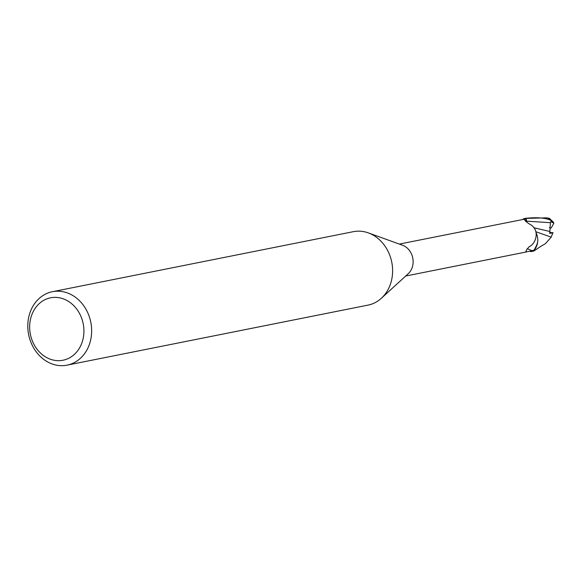 <?xml version="1.0" encoding="UTF-8"?>
<svg xmlns="http://www.w3.org/2000/svg" width="583" height="583" viewBox="0 0 583 583"><rect width="100%" height="100%" fill="white"/><g stroke="black" fill="none" stroke-linecap="round" stroke-linejoin="round"><path stroke-width="0.87" d="M549.776 232.406L553.005 232.792L549.733 233.419L550.41 222.699L526.58 221.154L526.726 222.108M52.397 291.711L353.356 231.677A37.443 31.686 78.7 0 1 368.31 232.879A37.443 31.686 78.7 0 1 391.761 262.197A37.443 31.686 78.7 0 1 381.355 298.27A37.443 31.686 78.7 0 1 378.199 300.784A37.443 31.686 78.7 0 1 368.011 305.12L67.052 365.155A37.443 31.686 78.7 0 1 30.396 340.917A37.443 31.686 78.7 0 1 42.209 296.047A37.443 31.686 78.7 0 1 52.397 291.711A37.443 31.686 78.7 0 1 89.053 315.95A37.443 31.686 78.7 0 1 77.24 360.826A37.443 31.686 78.7 0 1 67.052 365.155M368.31 232.879L402.561 245.254A16.288 13.781 78.7 0 1 412.764 258.007A16.288 13.781 78.7 0 1 408.238 273.697L381.355 298.27M41.903 301.491A31.832 26.935 78.7 0 1 79.477 313.392A31.832 26.935 78.7 0 1 71.673 356.548A31.832 26.935 78.7 0 1 34.098 344.648A31.832 26.935 78.7 0 1 41.903 301.491M526.536 221.168L526.121 218.261A16.849 14.254 78.7 0 0 525.101 218.414A16.849 14.254 78.7 0 0 523.374 218.895L523.199 219.062A16.754 14.181 78.7 0 1 526.136 218.348L526.813 222.181M530.603 251.113L530.661 251.528A16.754 14.181 78.7 0 0 533.598 250.821L535.624 248.271L537.635 242.288L535.624 248.271L533.598 250.821A16.754 14.181 78.7 0 1 530.661 251.528L530.676 251.623A16.849 14.254 78.7 0 0 531.696 251.462L533.685 251.069L537.38 243.709A14.458 12.236 78.7 0 1 534.057 250.129A16.288 13.781 78.7 0 1 531.587 250.916L525.684 251.943L526.74 249.56L529.175 246.704C535.996 243.767 539.712 231.108 531.485 225.249C526.901 222.56 524.605 220.666 524.605 219.572L526.121 218.822A16.288 13.781 78.7 0 0 525.21 218.968L523.818 219.244M524.583 219.747L524.605 219.572A25.317 3.709 12.4 0 0 526.456 221.183L526.121 218.822M523.49 219.376L399.311 244.08M526.617 222.021A7.244 6.129 78.7 0 1 526.456 221.183M526.587 221.161L526.136 218.348A16.754 14.181 78.7 0 0 523.199 219.062L522.798 219.463M534.057 250.129L530.151 251.2M532.221 250.719A17.403 2.551 12.4 0 1 527.338 248.547M526.638 251.892A18.277 2.682 12.4 0 1 525.837 251.411M536.134 232.85A14.458 12.236 78.7 0 1 537.38 243.709M526.121 218.261C536.834 217.219 544.828 217.809 550.112 220.031L553.303 222.101L553.85 223.136L550.753 221.664L550.41 222.699M535.857 231.735L551.205 237.143L545.375 243.723C538.116 247.782 538.371 248.249 533.758 251.033L533.685 251.069M553.034 232.617L551.008 237.419M549.769 231.466L533.809 227.727M549.346 218.319L546.621 217.845L525.101 218.414M553.85 223.136L551.358 227.764L550.818 228.128L549.485 227.581M533.423 250.981A16.849 14.254 78.7 0 1 531.696 251.462M547.729 218.049A16.849 14.262 78.7 0 1 550.112 220.031M526.303 251.965L405.688 276.029M546.621 217.845L549.346 218.312M553.303 222.101L549.383 218.326"/></g></svg>
